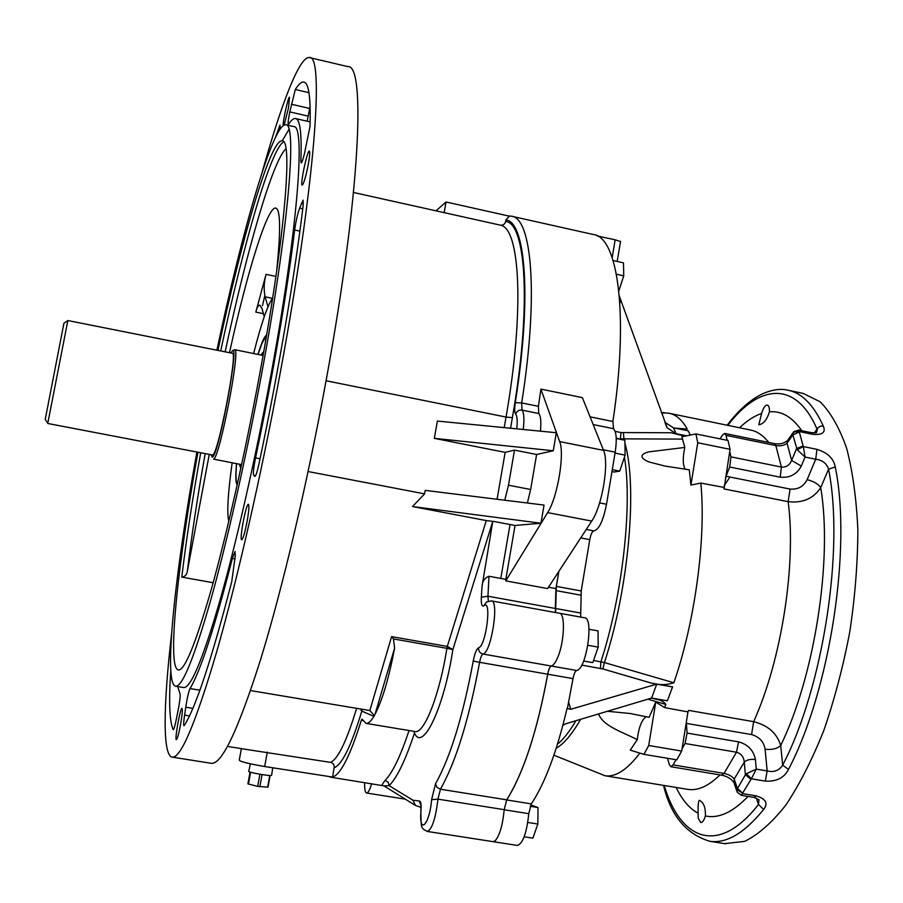 <?xml version="1.0" encoding="UTF-8"?>
<svg xmlns="http://www.w3.org/2000/svg" width="903" height="903" viewBox="0 0 903 903"><rect width="100%" height="100%" fill="white"/><g stroke="black" fill="none" stroke-linecap="round" stroke-linejoin="round"><path stroke-width="1.35" d="M250.357 763.836L248.776 771.218C246.451 772.133 270.528 776.478 271.611 775.327L271.634 775.135M270.121 775.485L267.999 787.145L257.694 786.4L247.907 783.86L250.063 772.042M232.15 462.833C227.996 492.801 226.822 512.091 228.662 520.704L228.82 521.234M272.638 298.148L272.096 298.837C267.153 306.399 260.99 324.629 253.619 353.524M257.965 354.405C261.667 342.418 264.556 335.995 266.599 335.126M237.207 484.764C235.638 483.184 235.401 476.152 236.507 463.668M180.419 725.301C182.203 715.176 182.733 709.532 182.011 708.347C180.307 707.467 174.414 740.189 176.39 739.681C177.338 738.97 178.692 734.184 180.419 725.301M247.083 521.595C248.912 511.143 249.352 505.375 248.415 504.303C246.113 503.231 239.114 540.276 241.711 539.768C243.11 538.764 244.905 532.702 247.083 521.595M308.284 164.448C309.752 156.185 310.113 151.715 309.368 151.038C307.302 149.966 299.841 185.6 302.212 185.16C303.792 183.67 305.812 176.762 308.284 164.448M284.174 125.02L288.429 108.157L289.513 97.197C288.283 96.282 282.616 121.871 283.226 125.596M171.615 633.534C163.409 704.554 162.314 756.048 172.383 757.143C180.972 757.978 195.737 722.874 216.675 651.853C237.128 580.573 261.486 474.199 280.698 370.264C315.282 184.133 324.391 53.898 309.345 57.544C299.48 56.167 281.217 104.116 262.175 172.213M196.899 452.031C175.092 572.355 162.992 684.463 175.735 686.224L183.783 687.567C190.804 687.951 202.69 659.517 219.452 602.245C235.785 545.04 255.018 460.846 270.279 378.515C297.798 230.875 305.846 123.925 293.61 126.589L285.958 124.84M288.96 129.422L282.188 140.891M255.538 457.877C253.517 468.115 252.93 473.962 253.766 475.429L254.917 476.4C255.888 475.926 257.22 471.829 258.924 464.108C278.214 373.041 294.784 275.528 303.148 205.647L303.081 200.161L299.661 208.119C297.572 213.921 295.902 221.212 294.649 230.017C287.131 292.109 272.503 377.826 255.538 457.877L260.053 458.747M300.88 160.926L301.162 162.946C301.873 162.687 302.979 159.549 304.492 153.51L310.022 126.352C310.835 97.355 308.736 82.591 303.713 82.06C301.376 81.767 298.566 84.25 295.292 89.521L289.807 111.904C288.294 119.433 287.786 123.621 288.283 124.479L288.576 124.242C291.229 120.189 293.509 118.282 295.428 118.53C300.067 119.049 301.884 133.181 300.88 160.926L302.223 161.231M279.874 129.422L280.009 125.032L275.471 137.346M177.699 686.551L180.058 693.989C180.465 696.179 179.787 701.789 178.004 710.808L176.446 718.585C175.069 725.515 174.008 729.229 173.286 729.726L173.162 729.624C169.493 721.35 168.692 701.721 170.757 670.737M190.014 688.56C188.558 691.867 187.147 698.075 185.77 707.207L184.596 715.108C183.602 721.666 183.388 725.211 183.952 725.741L184.28 725.459C195.691 707.704 211.505 659.811 231.721 581.758L235.299 555.661L234.994 551.564L232.364 558.438C214.508 628.07 200.387 671.437 190.014 688.56L199.89 690.208M568.518 701.789L570.707 709.295L567.829 708.663L567.547 707.647L567.073 708.302C556.959 751.33 545.04 783.194 531.314 803.896L528.774 813.671L504.179 809.765C502.678 825.308 499.63 835.693 495.047 840.93L493.015 841.652M506.707 799.832C523.616 772.742 537.274 730.866 547.692 674.202L479.606 662.317C469.018 719.398 455.959 761.692 440.427 789.222L506.707 799.832L504.19 809.675C502.689 825.252 499.641 835.67 495.047 840.93L492.993 841.652M491.514 600.924L559.397 613.239C565.402 613.103 564.51 641.469 557.873 657.012C555.627 662.441 553.426 665.455 551.281 666.03C549.814 666.73 548.629 669.45 547.692 674.202M559.397 613.239C565.402 613.103 564.51 641.469 557.873 657.012C555.638 662.418 553.449 665.421 551.304 666.03L576.667 670.477C586.34 669.789 594.163 617.697 584.625 617.81L559.544 613.261M250.537 690.581L369.846 710.548L391.586 636.626L393.46 638.952L394.611 648.049C388.933 678.029 382.375 700.175 374.959 714.499L373.887 716.372C370.896 721.316 368.266 723.653 365.997 723.382L362.001 719.081L361.302 720.357C350.285 755.529 340.724 774.435 332.62 777.077L334.313 766.162L333.263 763.825L331.13 762.459L244.532 749.151M516.753 428.857C517.6 421.046 517.25 416.148 515.692 414.172C514.529 412.581 514.394 408.743 515.263 402.682C531.912 298.295 525.738 221.766 505.94 219.858L505.669 221.427C526.325 223.278 531.607 307.912 512.385 417.66L510.556 428.248M326.062 380.75L506.041 417.062C524.756 310.418 520.083 227.691 500.318 225.14L353.524 192.474M508.175 215.896L511.324 216.167C531.957 217.476 538.741 295.665 521.686 402.93L538.414 406.327L540.908 389.103L582.367 397.625L603.543 450.371C609.401 462.754 602.166 506.233 591.725 521.087L547.602 588.575L505.782 580.877L505.827 579.365L488.997 576.272L487.947 596.217L555.311 608.464L555.943 588.587L548.493 587.221M382.59 785.463L382.533 785.452C381.721 785.283 382.579 783.601 385.118 780.418C392.647 772.607 400.616 755.969 409.036 730.527M331.762 777.223L329.651 776.885M497.079 499.269L505.149 452.369L514.507 450.1L508.479 485.193L504.766 500.217M527.386 503.005L530.637 489.494L536.608 454.48L514.507 450.1M414.872 731.486L415.109 731.532C424.196 734.116 439.93 693.967 446.872 648.331L452.866 649.573C444.028 707.918 422.57 752.413 414.466 733.022C405.571 759.999 397.139 777.551 389.159 785.678L412.931 800.227L419.274 801.017C420.809 800.995 421.374 804.212 420.99 810.68C418.732 835.749 429.614 825.015 431.611 799.64L435.528 783.793C450.439 757.075 463.002 716.158 473.228 661.052C474.718 653.411 476.502 648.997 478.567 647.801C486.017 646.469 492.079 598.147 483.884 605.811C481.841 606.94 480.994 604.073 481.355 597.188L482.033 586.374L492.778 521.37L452.866 649.573L447.312 646.424L486.277 520.568L492.778 521.37M493.264 521.324L515.037 525.467L505.827 579.365M540.412 431.171C541.326 421.769 540.784 415.877 538.764 413.518L521.979 410.12C524.045 412.705 524.462 419.161 523.232 429.489M197.938 452.234C177.598 565.075 166.637 668.547 178.478 670.026C184.822 670.274 195.77 643.331 211.347 589.196C226.506 535.174 244.476 455.97 258.868 378.526C284.851 239.634 293.148 138.317 282.075 140.868C270.324 139.502 241.575 239.081 217.939 350.353M205.173 453.611C197.509 496.74 191.571 535.964 187.339 571.272C186.842 574.692 185.002 576.656 181.785 577.13L213.142 582.717M187.339 571.272L209.259 454.401M276.611 271.453C280.867 230.13 280.551 208.988 275.675 208.051C267.22 206.652 247.038 272.785 229.486 352.689M263.439 313.691L255.831 312.111L266.046 274.331L275.9 276.42M308.104 471.535L424.579 493.862L412.513 506.549L486.277 520.568M412.513 506.549L540.965 523.232L544.046 505.07L425.189 490.385L424.579 493.862M505.149 452.369L434.343 438.35L553.257 450.766L556.316 432.729L437.379 421.069L434.343 438.35M482.033 586.374C482.416 581.227 484.742 577.864 488.997 576.272M500.781 578.439L510.037 524.519M210.873 763.261L211.392 763.34C221.856 764.469 238.279 729.805 260.651 659.359C282.425 588.654 307.426 482.947 326.299 379.474C360.32 194.179 365.873 63.729 347.802 66.608L309.752 57.645M264.827 295.608L262.468 305.677M175.735 686.224C182.429 686.562 194.043 658.039 210.568 600.676C226.664 543.369 245.797 459.074 261.114 376.675C288.723 228.899 297.369 121.984 285.653 124.772C272.943 123.451 241.993 231.439 216.901 350.15M555.943 588.587L558.833 571.396M364.654 782.608C364.485 789.109 365.139 792.586 366.607 793.026C368.108 793.003 369.801 789.899 371.675 783.725M332.62 777.077L264.681 766.523C248.133 763.678 239.667 761.522 239.284 760.066L241.372 748.643M267.988 306.794L265.121 296.816C263.62 289.649 263.936 282.154 266.046 274.331M264.274 316.648L261.96 308.431L259.793 305.124C258.123 305.282 256.813 307.618 255.831 312.111M540.908 389.103L559.657 441.59C564.883 453.893 557.512 497.576 547.613 512.611L505.782 580.877M538.414 406.327L538.764 413.518M536.608 454.48L553.257 450.766M540.965 523.232L515.037 525.467M436.025 210.828L446.037 202.001L444.152 212.645M500.318 225.14C503.14 225.445 504.924 224.204 505.669 221.427M505.94 219.858L509.348 216.156L446.037 202.001M555.311 608.464L555.559 612.539M374.305 715.447L369.846 710.548M360.297 708.945L361.821 711.101C351.346 745.607 342.169 764.48 334.291 767.742M414.003 731.351L414.466 733.022L414.5 731.43M330.837 777.212L383.899 785.858L389.159 785.678L388.166 782.258L385.118 780.418M793.026 432.661L788.161 439.637L787.044 443.192L791.638 460.44L796.559 448.543L803.117 445.98L803.343 446.567L797.214 449.739L805.058 457.053L801.3 466.083C796.762 474.414 789.73 478.116 780.203 477.179L729.703 467.02L730.956 456.862L781.4 467.065C786.141 467.461 789.549 465.259 791.638 460.44L801.3 466.083M799.268 432.029L792.845 434.874L792.8 433.496L794.55 431.871L799.189 431.544L803.117 445.98M788.793 390.389L803.218 393.437L820.093 401.756C830.489 412.107 839.316 427.548 846.574 448.091C852.669 471.377 856.428 498.524 857.85 529.542C857.771 562.174 855.118 596.093 849.892 631.276C843.244 666.29 834.53 699.407 823.75 730.64C812.057 759.897 799.381 784.775 785.723 805.25C771.862 822.712 758.193 834.744 744.715 841.348L724.601 843.639M667.475 758.283L669.428 764.83L670.895 766.726L673.096 764.886L724.048 773.397C728.823 774.447 732.198 776.332 734.184 779.063L737.322 788.229L742.65 793.071L736.825 789.685L737.175 792.112L741.318 795.306L753.949 797.394M750.946 779.345L745.404 774.763L746.431 773.69L751.352 778.792L742.65 793.071M736.803 791.005L734.252 783.533L734.184 779.063L744.286 762.109C743.756 756.861 741.171 753.565 736.498 752.222L685.038 743.496L687.081 733.078L738.541 741.86C747.932 744.399 753.553 750.28 755.393 759.513C750.483 758.949 746.77 759.818 744.286 762.109L745.404 774.763L736.825 789.685M664.202 785.497C680.501 840.467 718.641 855.818 758.497 804.426L763.633 809.46C768.363 803.365 765.902 798.839 756.251 795.87L742.424 793.59L741.318 795.306M756.217 797.959L758.497 804.426L758.96 799.652L753.994 797.394L756.251 795.87M798.681 430.054L811.221 432.639L816.402 432.751L817.858 427.819L820.635 426.148L823.288 426.035C826.008 432.39 822.475 435.156 812.677 434.332L799.189 431.544L798.67 430.042L793.624 431.781L792.8 433.496M780.203 477.179L781.4 467.065L775.824 445.551L726.035 435.359L724.703 433.429L774.368 443.599L775.824 445.551C780.576 446.217 784.312 445.439 787.044 443.192L792.845 434.874L797.214 449.739M755.393 759.513L756.285 769.119L767.189 770.948C773.882 772.539 779.063 770.609 782.698 765.168C823.434 686.856 844.474 548.132 828.57 469.188L835.264 466.941C833.627 458.464 827.532 452.606 816.955 449.355L803.343 446.567L805.058 457.053L815.725 459.232C822.43 460.067 826.708 463.386 828.57 469.188L820.714 487.654C813.468 498.625 802.598 503.298 788.138 501.673L724.048 488.941L729.726 451.466L730.956 456.862M685.038 743.496L682.047 748.858L681.697 751.059L648.715 745.494L655.759 702.06L664.552 707.58L687.973 711.925L688.549 710.379L753.633 721.666C767.99 725.312 777.009 733.27 780.689 745.539L782.698 765.168L788.488 769.458C784.199 777.844 776.467 781.738 765.292 781.118L751.352 778.792L756.285 769.119L746.431 773.69M698.087 813.219L698.29 818.332L700.773 822.554C702.568 822.543 704.103 820.342 705.378 815.917C705.683 807.474 703.663 802.27 699.317 800.318C698.358 801.142 697.951 805.442 698.087 813.219C689.44 808.535 682.126 799.945 676.155 787.461M725.515 477.732L726.046 476.253L790.08 489.065C797.959 489.674 803.636 486.548 807.135 479.674C813.727 481.31 818.253 483.974 820.714 487.654C832.758 558.596 814.969 675.263 780.689 745.539C777.111 748.768 771.907 749.998 765.089 749.208C763.825 741.713 759.321 736.837 751.578 734.579L686.438 723.382L686.382 721.836L682.047 748.858M769.446 411.802C769.57 407.795 768.871 405.537 767.336 405.052C765.134 405.131 763.238 407.93 761.624 413.45L758.802 424.737C763.385 424.139 766.929 419.827 769.446 411.802C781.558 410.718 792.303 417.017 801.672 430.663M724.703 433.429L722.456 435.077L719.996 438.858M726.035 435.359L727.175 440.325M726.046 476.253L729.703 467.02M687.081 733.078L686.438 723.382M675.986 759.716L673.096 764.886M728.032 440.495L730.064 449.333L697.771 442.763L695.92 433.948L728.032 440.495M729.726 451.466L730.064 449.333M687.973 711.925L686.382 721.836M681.697 751.059L676.787 759.841L643.941 754.344L648.715 745.494M697.771 442.763L690.919 485.046L689.282 469.808L664.913 466.061L648.625 461.851C639.809 457.866 639.73 454.548 648.377 451.918L684.79 447.459C682.612 457.787 682.758 465.068 685.242 469.3M646.221 716.677C641.773 719.635 638.782 727.287 637.247 739.659C623.612 732.389 603.283 726.531 598.554 713.946M607.437 711.282L630.238 713.517L649.122 717.332L655.759 702.06M637.247 739.659L630.215 750.145L643.941 754.344M639.888 753.102C627.269 769.728 615.665 777.28 605.089 775.767L553.9 755.19M661.323 412.49L668.999 413.247C675.907 414.511 681.991 419.782 687.251 429.049L675.072 428.146M664.619 412.976L661.527 413.043M681.02 429.06L687.251 429.049M684.79 447.459L681.9 436.759L695.92 433.948M690.919 485.046L700.818 483.082L723.958 487.406M723.913 487.676L724.048 488.941M688.018 711.643L688.549 710.379M593.542 660.454L604.412 662.576L673.886 682.77C666.64 685.095 659.235 685.23 651.684 683.176L672.6 686.844L669.947 693.865L672.6 686.844M700.818 483.082C706.236 537.669 695.265 620.835 673.886 682.77M682.115 439.106L620.361 438.847L621.027 432.571L670.963 432.74L686.314 435.867M651.582 698.075L656.842 699.407C660.962 700.13 663.965 701.8 665.85 704.43L664.552 707.58M665.85 704.43L647.846 699.182M688.289 430.844L689.632 433.779L688.289 430.844L673.525 427.83L676.121 433.7L667.193 427.841L620.835 300.214L619.853 303.148M686.562 435.822L676.121 433.7M690.231 435.088L689.632 433.779L690.231 435.088M661.402 412.716L662.847 413.01M670.963 432.74L684.937 436.149M624.899 443.147C637.631 486.582 628.804 588.508 604.412 662.576L602.888 668.965L581.758 665.105M669.947 693.865L667.373 700.796L669.947 693.865M530.75 804.9L538.03 807.542L537.827 824.033L532.905 838.153L524.18 836.788M664.879 422.356L673.525 427.83M616.23 438.519L624.842 440.258L625.124 455.135L619.729 471.106L614.153 472.021L611.963 471.592M588.982 629.256L598.046 630.892L598.181 647.135L592.786 662.621L583.643 661.041M613.126 260.549L623.476 262.841L623.736 275.833L618.837 290.969M570.707 709.295L656.729 684.147L672.521 686.923M562.896 725.312L565.684 723.777L651.627 698.053L656.729 684.147M651.627 698.053L667.373 700.796M538.03 807.542L530.196 806.289M537.827 824.033L527.792 822.452M619.311 295.857L620.835 300.214M625.124 455.135L615.033 453.114M619.729 471.106L612.279 469.639M598.181 647.135L587.887 645.295M592.786 662.621L583.654 661.007M623.736 275.833L616.422 274.219M567.547 707.647L573.01 678.605C573.936 673.886 575.155 671.177 576.667 670.477M528.774 813.671C526.754 832.758 522.984 843.346 517.498 845.456L517.396 845.445M612.178 257.569L615.157 239.814L620.542 241.507M615.157 239.814L597.56 236.033M596.996 235.751L597.594 235.886M590.088 416.847L612.9 421.498C629.007 315.17 617.957 236.755 593.35 234.52L571.802 229.689M612.9 421.498L613.532 428.688C616.456 432.006 617.009 439.84 615.191 452.166L606.523 504.246C603.215 520.771 599.016 529.655 593.914 530.896C592.233 531.314 590.844 534.226 589.783 539.622L581.216 590.968L580.663 617.099M504.201 809.562L506.696 799.956C523.627 772.855 537.296 730.933 547.737 674.202C548.663 669.462 549.848 666.741 551.304 666.03L482.97 654.043C481.66 654.777 480.543 657.531 479.606 662.317L473.228 661.052M558.901 571.294L556.361 586.386L581.216 590.968M555.605 612.55L556.361 586.386M310.113 106.317L309.684 108.462L291.353 104.229M307.178 121.216L309.684 108.462M258.066 354.427L262.152 342.79L266.475 335.905M237.376 483.997C235.83 482.518 235.581 475.746 236.609 463.679M260.82 354.981L263.766 351.527M240.785 468.522L239.363 464.21M261.599 355.139L263.699 351.91M240.864 468.138L240.142 464.356M234.757 349.687L263.066 355.477M47.78 423.168L45.206 419.466L63.944 323.195L67.849 320.542L232.342 353.276C238.211 350.714 218.266 454.22 212.747 454.909L212.374 454.988M211.121 454.751L212.307 457.268C218.819 455.722 240.909 335.781 231.789 351.775L231.089 353.017M233.629 350.556L234.69 349.675C241.09 346.887 219.553 458.589 213.582 459.13L241.451 464.605M67.849 320.542L47.757 423.473L212.419 454.999M262.051 774.616L259.85 786.75M267.66 787.168L269.783 775.474M250.594 772.212L248.427 784.075M257.694 786.4L259.906 774.266M394.611 648.049L374.959 714.499M361.302 720.357L362.792 720.605M508.479 485.193L530.637 489.494M373.887 716.372L361.821 711.101L361.787 709.205M181.785 577.13C186.221 540.05 192.52 498.591 200.703 452.753M220.693 350.917C243.37 244.431 270.776 148.634 283.666 141.906M285.946 148.758C272.514 160.881 246.677 251.282 225.152 351.82M391.586 636.626L447.312 646.424L446.872 648.331L393.46 638.952M504.224 427.627L506.041 417.062L512.385 417.66M330.622 762.346C338.072 758.926 346.729 740.923 356.617 708.336M420.979 807.203L419.748 807.079M483.884 605.811L486.491 602.008L491.424 600.901C499.483 600.495 491.142 653.185 482.97 654.043C479.888 653.174 478.421 651.086 478.567 647.801M504.19 809.675L437.955 799.144C435.63 818.411 432.119 829.18 427.412 831.46L517.498 845.456M267.288 752.143L264.681 766.523M272.469 298.351L265.121 296.816M547.613 512.611L591.725 521.087M559.657 441.59L603.543 450.371M435.528 783.793L436.917 787.292L440.427 789.222L437.955 799.144L431.611 799.64M481.355 597.188L487.947 596.217L488.309 601.138M515.263 402.682L521.686 402.93L521.979 410.12C518.853 409.804 516.753 411.158 515.692 414.172M412.931 800.227L415.572 805.555L420.99 807.282M419.274 801.017L420.933 805.623M420.99 810.68L420.832 811.221C421.283 828.299 420.482 828.028 427.412 831.46M724.217 485.769L729.884 477.021M763.633 809.46C744.467 833.085 726.543 843.695 709.86 841.291L708.968 841.156M811.221 432.639L812.677 434.332M816.955 449.355L815.725 459.232L807.135 479.674M765.089 749.208L767.189 770.948L765.292 781.118M727.141 425.211C738.428 410.233 750.246 399.758 762.583 393.776C772.279 389.633 780.655 388.437 787.721 390.164C801.717 392.794 813.58 404.747 823.288 426.035M835.264 466.941C851.811 547.5 830.331 689.531 788.488 769.458M738.541 741.86L736.498 752.222L724.048 773.397L721.678 775.192M748.045 796.423C732.717 812.373 718.495 818.874 705.378 815.917M814.246 432.977L817.012 429.083C795.814 379.994 759.028 384.272 727.807 425.358M687.194 789.278L688.041 789.414C697.94 790.87 708.584 786.039 719.973 774.909M739.557 427.774C746.916 420.719 754.276 415.944 761.624 413.45M790.08 489.065L788.138 501.673C796.525 563.528 781.569 660.307 753.633 721.666L751.578 734.579M768.656 442.425C763.159 435.381 757.075 431.239 750.416 430.009L691.314 417.841M623.397 432.797L624.041 440.1M580.629 719.307C572.141 734.128 563.991 743.79 556.192 748.327M557.49 744.207C563.472 739.264 569.612 731.441 575.922 720.718M620.53 439.389L616.207 438.011M615.146 431.374L621.027 432.571M600.439 668.389L600.913 661.764C622.596 595.37 632.563 505.183 624.436 457.2M651.684 683.176L602.888 668.965M586.036 562.095L581.622 588.508M547.737 674.202L573.01 678.605M506.696 799.956L531.314 803.896M580.731 537.906L589.783 539.622M586.261 529.44L593.914 530.896M555.955 590.596L580.832 595.167M555.345 608.43L580.358 612.979M593.181 424.557L613.532 428.688M603.306 449.784L615.191 452.166M599.615 502.903L606.523 504.246M299.886 231.145L294.649 230.017M303.34 203.717L301.455 203.299M302.765 208.807L299.661 208.119M308.95 92.682L295.292 89.521M308.149 116.115L289.807 111.904M280.156 126.86L279.162 126.634M235.096 558.934L232.364 558.438M192.836 708.37L185.77 707.207M189.449 715.898L184.596 715.108M272.729 767.81L271.611 775.327M571.125 229.543L511.911 216.302M211.392 763.34L172.383 757.143M227.511 746.409L245.514 749.309M365.997 723.382L415.019 731.52M366.607 793.026L405.278 799.155M414.725 805.024L384.497 786.231M421.091 805.499L420.866 810.86M663.513 785.384C670.782 815.601 686.235 834.248 709.86 841.291L725.73 843.82M670.895 766.726L721.723 775.203C727.152 776.264 731.193 778.702 733.857 782.506M774.368 443.599C779.56 444.513 783.928 443.497 787.495 440.54M687.465 789.324L605.089 775.767M630.238 713.517L631.569 713.742M669.721 413.393L690.569 417.694M665.285 423.462L667.193 427.841M567.829 708.663L567.558 707.704M617.189 261.452L620.564 241.383M255.56 475.723L254.059 475.441M310.147 121.894L295.755 118.598"/></g></svg>
